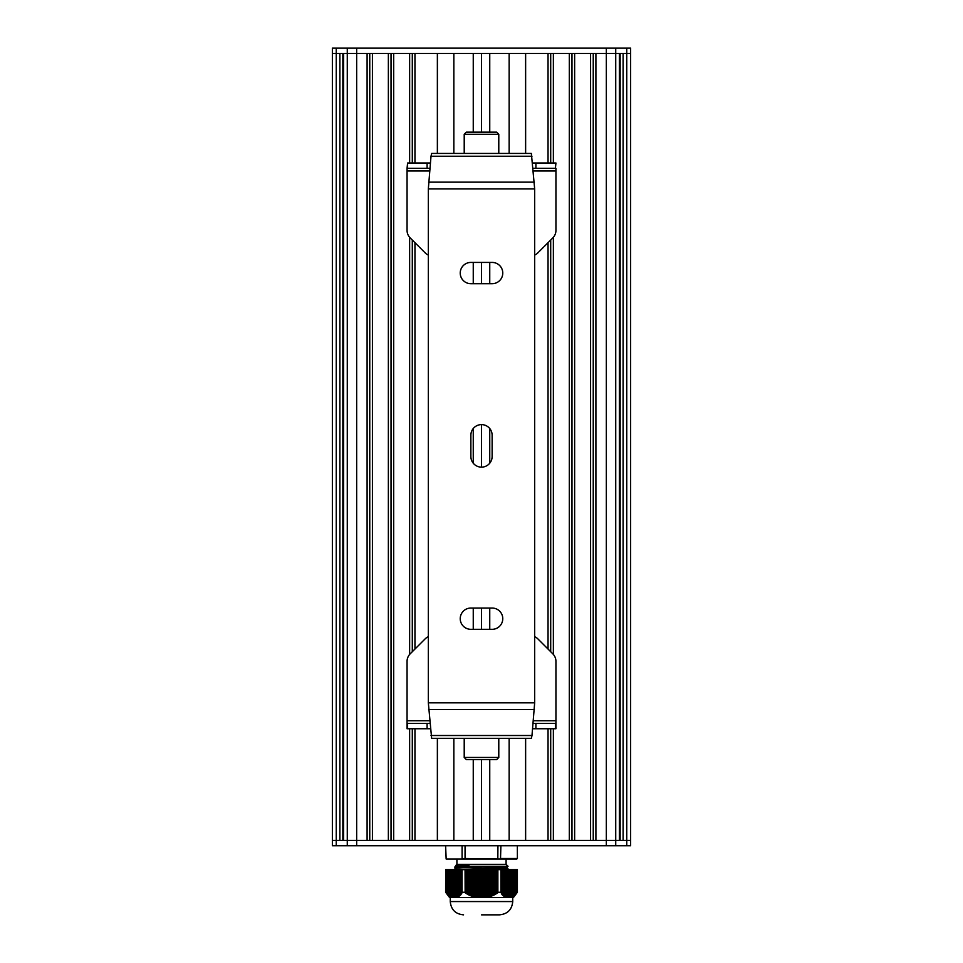 <?xml version="1.0" encoding="UTF-8"?>
<svg xmlns="http://www.w3.org/2000/svg" width="963" height="963" viewBox="0 0 963 963"><rect width="100%" height="100%" fill="white"/><g stroke="black" fill="none" stroke-linecap="round" stroke-linejoin="round"><path stroke-width="1.44" d="M445.652 869.649L445.604 892.256L449.601 897.564L451.683 897.564L445.688 892.292M445.688 869.649L462.059 869.649L462.059 892.292L462.059 869.649M446.459 869.649L446.254 892.978M449.456 895.975L449.444 869.649L449.42 896.264M462.059 892.292L461.578 893.965L459.857 894.675L459.796 895.746L459.05 895.373L458.99 896.409L458.256 895.987L458.195 896.962L457.461 896.505L457.401 897.432L452.67 897.444L452.634 869.649L452.61 897.564L451.683 897.564M455.836 897.263L455.824 869.649L455.8 897.564M459.026 895.421L459.026 869.649L459.182 896.264M465.057 869.649L465.129 892.292L465.129 869.649L462.096 869.649M465.129 869.649L497.871 869.649L497.871 892.292L497.871 869.649M500.904 869.649L500.941 892.292L500.941 869.649L497.943 869.649M500.941 869.649L503.986 869.649L503.974 895.421M507.2 897.564L507.2 869.649L514.146 869.649L514.314 895.373L511.317 897.564L506.249 897.564L505.539 896.505L504.612 896.842L504.744 895.987L504.01 896.409L504.01 869.649L507.176 869.649L507.164 897.263M507.958 897.468L507.995 869.649L507.934 897.444M508.765 869.649L508.681 897.564M509.559 897.564L509.559 869.649L509.487 897.564M510.39 897.564L510.39 869.649L510.354 897.528M511.184 897.564L511.184 869.649L511.148 897.239M511.955 869.649L511.979 897.323M513.58 896.264L513.58 869.649L513.544 895.975M514.146 869.649L516.746 869.649L516.601 893.231L517.348 892.256L517.348 869.649L517.312 892.292M516.746 892.978L517.312 869.649M517.396 869.649L517.396 892.256L513.399 897.564L511.317 897.564M465.057 892.256L462.096 892.256M500.904 892.256L497.943 892.256M497.871 892.292L492.851 895.578L486.568 897.564L475.313 897.432L468.548 894.82L465.129 892.292M515.133 894.651L515.133 869.649L514.988 895L515.783 894.17M515.109 894.675L514.374 895.578L514.374 869.649L514.338 895.361L514.35 869.649M505.563 896.541L505.563 869.649L505.406 897.323M504.768 896.023L504.768 869.649L504.612 896.842M503.818 896.264L503.95 895.373L502.217 894.82L500.941 892.292M503.204 869.649L503.023 895.578M502.373 893.929L502.373 869.649L502.217 894.82M501.579 893.062L501.579 869.649L501.422 893.965M516.541 869.649L515.963 893.965L515.963 869.649M454.319 897.564L454.235 869.649M452.839 869.649L452.658 897.564M451.202 897.432L451.045 869.649M450.407 896.962L450.227 869.649M448.818 895.746L448.65 869.649M448.048 869.649L447.831 894.82M447.097 893.893L447.253 869.649M446.399 893.231L446.158 869.649M461.578 893.965L461.385 869.649L461.421 893.062M460.783 894.82L460.591 869.649L460.627 893.929M459.977 895.578L459.796 869.649M458.388 896.842L458.195 869.649L458.232 896.023M457.594 897.323L457.401 869.649L457.437 896.541M510.161 869.649L510.342 897.564M486.568 897.564L506.249 897.564M483.703 869.649L484.112 897.564M456.751 897.564L476.432 897.564M477.094 897.564L477.829 897.564M485.171 897.564L485.906 897.564M478.888 897.564L479.297 869.649M453.441 897.564L453.441 869.649L453.513 897.564M482.487 869.649L482.487 897.564L482.114 869.649M480.886 869.649L480.886 897.564L480.513 869.649M481.5 914.85L499.448 914.85L481.5 914.85M512.737 897.564L512.737 901.561L450.263 901.561C451.045 909.626 455.475 914.068 463.552 914.85M456.354 869.577L454.909 868.217L461.939 867.747L508.031 866.279L506.646 867.579L456.233 869.649M508.031 866.279L506.093 864.341L456.907 864.341L456.005 865.243L469.15 864.894L465.129 866.327L454.921 866.893L454.909 868.217M456.005 865.255L469.15 864.894M506.646 867.543L508.091 868.903L491.467 869.649M465.129 866.327L507.718 866.327M481.5 859.02L446.17 859.02L516.83 859.02L497.811 859.02L497.943 845.731M465.189 859.02L462.096 858.49L462.096 845.731M500.904 845.731L500.507 859.02L465.057 858.49L465.057 845.731M462.493 859.02L446.146 859.02L445.604 845.731L446.17 859.02M517.396 858.49L517.348 845.731L517.396 858.49L500.904 858.49M332.367 840.41L332.367 53.471L336.256 53.471L336.256 840.41L347.27 840.41L343.647 840.41L343.647 53.471L367.096 53.471L367.096 840.41L347.27 840.41L606.329 840.41L595.904 840.41L595.904 53.471L619.353 53.471L619.353 840.41L606.329 840.41L626.744 840.41L623.109 840.41L623.109 53.471L630.633 53.471L630.633 840.41L626.744 840.41L630.633 840.41L630.633 845.731L332.367 845.731L332.367 840.41L336.256 840.41L332.367 840.41L332.367 53.471L339.891 53.471L339.891 840.41L336.256 840.41L336.256 845.731M620.148 840.41L620.148 53.471M593.244 840.41L593.244 53.471M590.584 840.41L590.584 53.471L574.634 53.471L574.634 840.41L590.584 840.41M571.974 840.41L571.974 53.471M553.364 728.75L553.364 840.41L569.314 840.41L569.314 53.471L553.364 53.471L553.364 163M553.364 654.431L553.364 237.319M550.704 840.41L550.704 728.75M550.704 651.734L550.704 240.016M550.704 163L550.704 53.471M525.629 738.32L525.629 840.41L548.043 840.41L548.043 728.75M548.043 649.074L548.043 242.676M548.043 163L548.043 53.471L525.629 53.471L525.629 153.43M489.746 759.59L489.746 840.41L509.15 840.41L509.15 738.32M509.15 153.43L509.15 53.471L489.746 53.471L489.746 132.16M489.746 629.321L489.746 608.05M489.746 463.227L489.746 428.523M489.746 283.7L489.746 262.43M453.85 738.32L453.85 840.41L473.254 840.41L473.254 759.59M473.254 629.321L473.254 608.05M473.254 463.227L473.254 428.523M473.254 283.7L473.254 262.43M473.254 132.16L473.254 53.471L453.85 53.471L453.85 153.43M414.957 728.75L414.957 840.41L437.371 840.41L437.371 738.32M437.371 153.43L437.371 53.471L414.957 53.471L414.957 163M414.957 649.074L414.957 242.676M412.296 840.41L412.296 728.75M412.296 651.734L412.296 240.016M412.296 163L412.296 53.471M409.636 163L409.636 53.471L393.686 53.471L393.686 840.41L409.636 840.41L409.636 728.75M409.636 654.431L409.636 237.319M391.026 840.41L391.026 53.471M388.366 840.41L388.366 53.471L372.416 53.471L372.416 840.41L388.366 840.41M369.756 840.41L369.756 53.471M342.852 840.41L342.852 53.471M332.367 48.15L332.367 53.471L332.367 48.15L630.633 48.15L630.633 53.471L626.744 53.471L626.744 48.15M336.256 48.15L336.256 53.471L626.744 53.471L626.744 845.731M534.67 255.099A10.629 10.629 0 0 0 537.787 252.932L552.822 237.897A10.629 10.629 0 0 0 555.94 230.374L555.94 168.32L533.117 168.32M429.883 168.32L407.06 168.32L407.06 230.374A10.629 10.629 0 0 0 410.178 237.897L425.213 252.932A10.629 10.629 0 0 0 428.33 255.099M555.94 163L555.398 168.32M555.398 163L535.897 163L535.897 168.32M535.897 163L532.623 163M430.377 163L407.602 163L407.602 168.32M407.602 163L407.06 168.32M427.103 163L427.103 168.32M464.214 134.29L498.786 134.29L496.655 132.16L466.345 132.16L464.214 134.29L464.214 153.43M498.786 134.29L498.786 153.43M496.655 759.59L466.345 759.59L464.214 757.46L498.786 757.46L496.655 759.59M498.786 738.32L498.786 757.46M429.883 723.43L407.06 723.43L407.06 661.376A10.629 10.629 0 0 1 410.178 653.853L425.213 638.818A10.629 10.629 0 0 1 428.33 636.651M534.67 636.651A10.629 10.629 0 0 1 537.787 638.818L552.822 653.853A10.629 10.629 0 0 1 555.94 661.376L555.94 723.43L533.117 723.43M555.94 723.43L555.94 728.75L532.623 728.75M535.897 728.75L535.897 723.43M555.398 728.75L555.398 723.43M430.377 728.75L407.06 728.75L407.06 723.43M407.602 728.75L407.602 723.43M427.103 728.75L427.103 723.43M470.871 629.321A10.629 10.629 0 0 1 460.23 618.679A10.629 10.629 0 0 1 470.871 608.05L492.129 608.05A10.629 10.629 0 0 1 502.77 618.679A10.629 10.629 0 0 1 492.129 629.321L470.871 629.321M470.871 283.7A10.629 10.629 0 0 1 460.23 273.071A10.629 10.629 0 0 1 470.871 262.43L492.129 262.43A10.629 10.629 0 0 1 502.77 273.071A10.629 10.629 0 0 1 492.129 283.7L470.871 283.7M492.129 456.51A10.629 10.629 0 0 1 481.5 467.139A10.629 10.629 0 0 1 470.871 456.51L470.871 435.24A10.629 10.629 0 0 1 481.5 424.611A10.629 10.629 0 0 1 492.129 435.24L492.129 456.51M445.797 738.32L517.203 738.32M534.67 702.834L534.67 188.917L531.359 153.43L431.641 153.43L431.015 156.235L428.33 188.917L428.33 702.834L431.641 738.32L531.359 738.32L531.985 735.515L534.67 702.834L428.33 702.834M484.497 869.649L484.497 897.564M484.883 869.649L484.883 897.564M486.098 869.649L486.098 897.564M485.677 869.649L485.677 897.311M482.908 869.649L482.908 897.564M483.282 869.649L483.282 897.564M484.076 869.649L484.076 897.528M487.687 869.649L487.687 897.432M487.266 869.649L487.266 896.986M481.307 869.649L481.307 897.564M481.693 869.649L481.693 897.564M485.304 869.649L485.304 897.372M489.288 869.649L489.288 896.962M488.867 869.649L488.867 896.553M486.893 869.649L486.893 897.071M479.718 869.649L479.718 897.564M480.092 869.649L480.092 897.564M490.877 869.649L490.877 896.409M490.456 869.649L490.456 896.023M488.494 869.649L488.494 896.661M478.117 869.649L478.117 897.564M478.503 869.649L478.503 897.564M492.478 869.649L492.478 895.746M492.057 869.649L492.057 895.397M490.083 869.649L490.083 896.156M476.529 869.649L476.529 897.564M476.902 869.649L476.902 897.564M477.696 869.649L477.696 897.372M494.079 869.649L494.079 895M493.646 869.649L493.646 894.687M491.684 869.649L491.684 895.554M476.107 869.649L476.107 897.071M478.924 869.649L478.924 897.528M495.668 869.649L495.668 894.17M495.247 869.649L495.247 893.881M493.273 869.649L493.273 894.856M474.928 869.649L474.928 897.323M475.313 869.649L475.313 897.432M477.323 869.649L477.323 897.311M497.209 869.649L497.209 893.231M496.848 869.649L496.848 893.002M494.874 869.649L494.874 894.085M473.339 869.649L473.339 896.842M473.712 869.649L473.712 896.962M474.506 869.649L474.506 896.661M475.734 869.649L475.734 896.986M496.463 869.649L496.463 893.219M471.738 869.649L471.738 896.264M472.123 869.649L472.123 896.409M472.917 869.649L472.917 896.156M474.133 869.649L474.133 896.553M470.149 869.649L470.149 895.578M470.522 869.649L470.522 895.746M471.316 869.649L471.316 895.554M472.544 869.649L472.544 896.023M468.548 869.649L468.548 894.82M468.921 869.649L468.921 895M469.727 869.649L469.727 894.856M470.943 869.649L470.943 895.397M468.126 869.649L468.126 894.085M469.354 869.649L469.354 894.687M465.37 869.649L465.37 892.918M467.753 869.649L467.753 893.881M467.332 869.649L467.332 894.17M466.959 869.649L466.959 893.965M466.537 869.649L466.537 893.219M466.152 869.649L466.152 893.002M465.791 869.649L465.791 893.231M497.63 869.649L497.63 892.918M496.041 869.649L496.041 893.965M494.452 869.649L494.452 894.82M492.851 869.649L492.851 895.578M491.262 869.649L491.262 896.264M489.661 869.649L489.661 896.842M488.072 869.649L488.072 897.323M486.471 869.649L486.471 897.564M509.583 869.649L509.583 897.564M510.956 869.649L510.956 897.372M511.762 869.649L511.762 897.071M509.367 869.649L509.367 897.564M512.557 869.649L512.557 896.661M508.572 869.649L508.572 897.564M513.351 869.649L513.351 896.156M506.394 869.649L506.394 897.564M506.369 869.649L506.369 896.95L506.369 869.649M507.766 869.649L507.766 897.528M515.939 869.649L515.939 893.857L515.939 869.649M514.952 869.649L514.952 894.856M506.971 869.649L506.971 897.311M515.747 869.649L515.747 894.085M506.177 869.649L506.177 896.986M505.382 869.649L505.382 896.553M504.576 869.649L504.576 896.023M503.781 869.649L503.781 895.397M502.987 869.649L502.987 894.687M502.192 869.649L502.192 893.881M501.386 869.649L501.386 893.002M516.842 869.649L516.842 892.918M515.169 869.649L515.169 894.82M512.773 869.649L512.773 896.842M456.606 869.649L456.606 897.564M456.029 869.649L456.029 897.311M455.042 897.468L455.042 869.649L455.005 897.564M455.234 869.649L455.234 897.528M456.823 869.649L456.823 896.986M454.428 869.649L454.428 897.564M457.618 869.649L457.618 896.553M456.631 869.649L456.631 896.95L456.631 869.649M453.417 869.649L453.417 897.564M453.633 869.649L453.633 897.564M458.424 869.649L458.424 896.023M459.219 869.649L459.219 895.397M451.852 897.239L451.852 869.649L451.816 897.564M452.044 869.649L452.044 897.372M460.013 869.649L460.013 894.687M451.238 869.649L451.238 897.071M460.808 869.649L460.808 893.881M461.614 869.649L461.614 893.002M450.443 869.649L450.443 896.661M449.649 869.649L449.649 896.156M448.854 869.649L448.854 895.554M447.867 869.649L447.867 894.651M447.061 869.649L447.061 893.857L447.061 869.649M447.037 869.649L447.037 893.965M347.27 48.15L347.27 845.731M356.671 48.15L356.671 845.731M606.329 48.15L606.329 845.731M615.73 48.15L615.73 845.731M481.5 840.41L481.5 759.59M481.5 629.321L481.5 608.05M481.5 467.139L481.5 424.611M481.5 283.7L481.5 262.43M481.5 132.16L481.5 53.471M555.94 170.981L533.37 170.981M429.63 170.981L407.06 170.981M555.94 720.769L533.37 720.769M429.63 720.769L407.06 720.769M531.985 156.235L431.015 156.235M534.405 182.151L428.595 182.151M534.67 188.917L428.33 188.917M534.405 709.599L428.595 709.599M531.985 735.515L431.015 735.515M511.16 869.649L511.16 897.263M510.366 869.649L510.366 897.48M513.556 869.649L513.556 895.987M507.97 869.649L507.97 897.504M507.176 869.649L507.176 897.311M505.575 869.649L505.575 896.589M504.781 869.649L504.781 896.084M503.986 869.649L503.986 895.482M502.385 869.649L502.385 894.001M501.591 869.649L501.591 893.134M455.824 869.649L455.824 897.311M455.03 869.649L455.03 897.504M457.425 869.649L457.425 896.589M458.219 869.649L458.219 896.084M459.014 869.649L459.014 895.482M452.634 869.649L452.634 897.48M451.84 869.649L451.84 897.263M460.615 869.649L460.615 894.001M461.409 869.649L461.409 893.134M449.444 869.649L449.444 895.987M512.737 901.561C511.955 909.626 507.525 914.068 499.448 914.85M450.263 897.564L450.263 901.561M456.354 865.556L454.921 866.893M506.093 864.341L506.093 859.02M456.907 864.341L456.907 859.02M508.091 868.903L508.091 869.649M630.633 840.41L630.633 53.471M464.214 738.32L464.214 757.46"/></g></svg>
